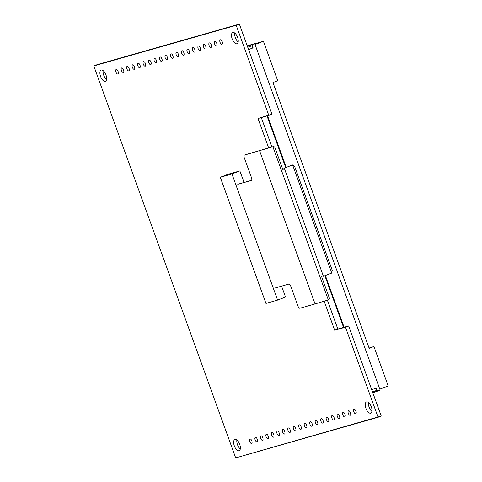 <?xml version="1.0" encoding="UTF-8"?>
<svg xmlns="http://www.w3.org/2000/svg" width="482" height="482" viewBox="0 0 482 482"><rect width="100%" height="100%" fill="white"/><g stroke="black" fill="none" stroke-linecap="round" stroke-linejoin="round"><path stroke-width="0.72" d="M258.021 118.5L271.981 114.204L239.361 24.1L271.981 114.204L268.811 115.421L236.192 25.317L239.361 24.1L96.966 64.721L239.361 24.1L236.192 25.317L268.811 115.421L258.021 118.5L268.685 147.962L258.021 118.5M334.677 330.248L324.157 301.19L334.677 330.248L345.461 327.176L378.081 417.279L235.686 457.9L93.797 65.938L236.192 25.317L93.797 65.938L96.966 64.721L93.797 65.938L235.686 457.9L381.25 416.062L348.631 325.959L337.84 329.037L327.405 300.208L337.84 329.037L334.677 330.248L348.631 325.959L381.25 416.062L378.081 417.279L345.461 327.176L348.631 325.959L334.677 330.248M239.042 450.73A5.995 2.796 69 0 1 234.348 445.983A5.995 2.796 69 0 1 234.855 439.506A5.995 2.796 69 0 1 234.963 439.464A5.995 2.796 69 0 1 239.656 444.211A5.995 2.796 69 0 1 239.15 450.694A5.995 2.796 69 0 1 239.042 450.73A5.995 2.796 69 0 1 234.348 445.983A5.995 2.796 69 0 1 234.855 439.506A5.995 2.796 69 0 1 234.963 439.464A5.995 2.796 69 0 1 239.656 444.211A5.995 2.796 69 0 1 239.15 450.694A5.995 2.796 69 0 1 239.042 450.73M236.915 43.748A5.995 2.796 69 0 1 232.222 39.006A5.995 2.796 69 0 1 232.728 32.523A5.995 2.796 69 0 1 232.836 32.487A5.995 2.796 69 0 1 237.53 37.234A5.995 2.796 69 0 1 237.024 43.711A5.995 2.796 69 0 1 236.915 43.748A5.995 2.796 69 0 1 232.222 39.006A5.995 2.796 69 0 1 232.728 32.523A5.995 2.796 69 0 1 232.836 32.487A5.995 2.796 69 0 1 237.53 37.234A5.995 2.796 69 0 1 237.024 43.711A5.995 2.796 69 0 1 236.915 43.748M370.646 413.188A5.995 2.796 69 0 1 365.959 408.441A5.995 2.796 69 0 1 366.459 401.958A5.995 2.796 69 0 1 366.573 401.922A5.995 2.796 69 0 1 371.267 406.669A5.995 2.796 69 0 1 370.76 413.152A5.995 2.796 69 0 1 370.646 413.188A5.995 2.796 69 0 1 365.959 408.441A5.995 2.796 69 0 1 366.459 401.958A5.995 2.796 69 0 1 366.573 401.922A5.995 2.796 69 0 1 371.267 406.669A5.995 2.796 69 0 1 370.76 413.152A5.995 2.796 69 0 1 370.646 413.188M117.825 73.993A2.398 1.121 69 0 1 115.951 72.095A2.398 1.121 69 0 1 116.15 69.504A2.398 1.121 69 0 1 116.198 69.486A2.398 1.121 69 0 1 118.072 71.384A2.398 1.121 69 0 1 117.873 73.981A2.398 1.121 69 0 1 117.825 73.993A2.398 1.121 69 0 1 115.951 72.095A2.398 1.121 69 0 1 116.15 69.504A2.398 1.121 69 0 1 116.198 69.486A2.398 1.121 69 0 1 118.072 71.384A2.398 1.121 69 0 1 117.873 73.981A2.398 1.121 69 0 1 117.825 73.993M123.308 72.433A2.398 1.121 69 0 1 121.428 70.529A2.398 1.121 69 0 1 121.633 67.938A2.398 1.121 69 0 1 121.675 67.926A2.398 1.121 69 0 1 123.555 69.824A2.398 1.121 69 0 1 123.35 72.414A2.398 1.121 69 0 1 123.308 72.433A2.398 1.121 69 0 1 121.428 70.529A2.398 1.121 69 0 1 121.633 67.938A2.398 1.121 69 0 1 121.675 67.926A2.398 1.121 69 0 1 123.555 69.824A2.398 1.121 69 0 1 123.35 72.414A2.398 1.121 69 0 1 123.308 72.433M128.784 70.866A2.398 1.121 69 0 1 126.911 68.968A2.398 1.121 69 0 1 127.109 66.377A2.398 1.121 69 0 1 127.158 66.359A2.398 1.121 69 0 1 129.031 68.257A2.398 1.121 69 0 1 128.833 70.854A2.398 1.121 69 0 1 128.784 70.866A2.398 1.121 69 0 1 126.911 68.968A2.398 1.121 69 0 1 127.109 66.377A2.398 1.121 69 0 1 127.158 66.359A2.398 1.121 69 0 1 129.031 68.257A2.398 1.121 69 0 1 128.833 70.854A2.398 1.121 69 0 1 128.784 70.866M134.267 69.306A2.398 1.121 69 0 1 132.387 67.408A2.398 1.121 69 0 1 132.592 64.811A2.398 1.121 69 0 1 132.634 64.799A2.398 1.121 69 0 1 134.514 66.697A2.398 1.121 69 0 1 134.309 69.288A2.398 1.121 69 0 1 134.267 69.306A2.398 1.121 69 0 1 132.387 67.408A2.398 1.121 69 0 1 132.592 64.811A2.398 1.121 69 0 1 132.634 64.799A2.398 1.121 69 0 1 134.514 66.697A2.398 1.121 69 0 1 134.309 69.288A2.398 1.121 69 0 1 134.267 69.306M139.75 67.739A2.398 1.121 69 0 1 137.87 65.841A2.398 1.121 69 0 1 138.069 63.25A2.398 1.121 69 0 1 138.117 63.232A2.398 1.121 69 0 1 139.991 65.13A2.398 1.121 69 0 1 139.792 67.727A2.398 1.121 69 0 1 139.75 67.739A2.398 1.121 69 0 1 137.87 65.841A2.398 1.121 69 0 1 138.069 63.25A2.398 1.121 69 0 1 138.117 63.232A2.398 1.121 69 0 1 139.991 65.13A2.398 1.121 69 0 1 139.792 67.727A2.398 1.121 69 0 1 139.75 67.739M145.227 66.179A2.398 1.121 69 0 1 143.353 64.281A2.398 1.121 69 0 1 143.552 61.684A2.398 1.121 69 0 1 143.594 61.672A2.398 1.121 69 0 1 145.474 63.57A2.398 1.121 69 0 1 145.269 66.161A2.398 1.121 69 0 1 145.227 66.179A2.398 1.121 69 0 1 143.353 64.281A2.398 1.121 69 0 1 143.552 61.684A2.398 1.121 69 0 1 143.594 61.672A2.398 1.121 69 0 1 145.474 63.57A2.398 1.121 69 0 1 145.269 66.161A2.398 1.121 69 0 1 145.227 66.179M150.709 64.612A2.398 1.121 69 0 1 148.83 62.714A2.398 1.121 69 0 1 149.034 60.123A2.398 1.121 69 0 1 149.077 60.105A2.398 1.121 69 0 1 150.95 62.009A2.398 1.121 69 0 1 150.752 64.6A2.398 1.121 69 0 1 150.709 64.612A2.398 1.121 69 0 1 148.83 62.714A2.398 1.121 69 0 1 149.034 60.123A2.398 1.121 69 0 1 149.077 60.105A2.398 1.121 69 0 1 150.95 62.009A2.398 1.121 69 0 1 150.752 64.6A2.398 1.121 69 0 1 150.709 64.612M156.186 63.052A2.398 1.121 69 0 1 154.312 61.154A2.398 1.121 69 0 1 154.511 58.557A2.398 1.121 69 0 1 154.553 58.545A2.398 1.121 69 0 1 156.433 60.443A2.398 1.121 69 0 1 156.228 63.034A2.398 1.121 69 0 1 156.186 63.052A2.398 1.121 69 0 1 154.312 61.154A2.398 1.121 69 0 1 154.511 58.557A2.398 1.121 69 0 1 154.553 58.545A2.398 1.121 69 0 1 156.433 60.443A2.398 1.121 69 0 1 156.228 63.034A2.398 1.121 69 0 1 156.186 63.052M161.669 61.485A2.398 1.121 69 0 1 159.789 59.587A2.398 1.121 69 0 1 159.994 56.996A2.398 1.121 69 0 1 160.036 56.984A2.398 1.121 69 0 1 161.916 58.882A2.398 1.121 69 0 1 161.711 61.473A2.398 1.121 69 0 1 161.669 61.485A2.398 1.121 69 0 1 159.789 59.587A2.398 1.121 69 0 1 159.994 56.996A2.398 1.121 69 0 1 160.036 56.984A2.398 1.121 69 0 1 161.916 58.882A2.398 1.121 69 0 1 161.711 61.473A2.398 1.121 69 0 1 161.669 61.485M167.146 59.925A2.398 1.121 69 0 1 165.272 58.027A2.398 1.121 69 0 1 165.471 55.436A2.398 1.121 69 0 1 165.519 55.418A2.398 1.121 69 0 1 167.393 57.316A2.398 1.121 69 0 1 167.194 59.907A2.398 1.121 69 0 1 167.146 59.925A2.398 1.121 69 0 1 165.272 58.027A2.398 1.121 69 0 1 165.471 55.436A2.398 1.121 69 0 1 165.519 55.418A2.398 1.121 69 0 1 167.393 57.316A2.398 1.121 69 0 1 167.194 59.907A2.398 1.121 69 0 1 167.146 59.925M172.628 58.358A2.398 1.121 69 0 1 170.749 56.46A2.398 1.121 69 0 1 170.953 53.87A2.398 1.121 69 0 1 170.996 53.857A2.398 1.121 69 0 1 172.875 55.755A2.398 1.121 69 0 1 172.67 58.346A2.398 1.121 69 0 1 172.628 58.358A2.398 1.121 69 0 1 170.749 56.46A2.398 1.121 69 0 1 170.953 53.87A2.398 1.121 69 0 1 170.996 53.857A2.398 1.121 69 0 1 172.875 55.755A2.398 1.121 69 0 1 172.67 58.346A2.398 1.121 69 0 1 172.628 58.358M178.105 56.798A2.398 1.121 69 0 1 176.231 54.9A2.398 1.121 69 0 1 176.43 52.309A2.398 1.121 69 0 1 176.478 52.291A2.398 1.121 69 0 1 178.352 54.189A2.398 1.121 69 0 1 178.153 56.786A2.398 1.121 69 0 1 178.105 56.798A2.398 1.121 69 0 1 176.231 54.9A2.398 1.121 69 0 1 176.43 52.309A2.398 1.121 69 0 1 176.478 52.291A2.398 1.121 69 0 1 178.352 54.189A2.398 1.121 69 0 1 178.153 56.786A2.398 1.121 69 0 1 178.105 56.798M221.949 44.29A2.398 1.121 69 0 1 220.069 42.392A2.398 1.121 69 0 1 220.274 39.801A2.398 1.121 69 0 1 220.316 39.789A2.398 1.121 69 0 1 222.196 41.687A2.398 1.121 69 0 1 221.991 44.278A2.398 1.121 69 0 1 221.949 44.29A2.398 1.121 69 0 1 220.069 42.392A2.398 1.121 69 0 1 220.274 39.801A2.398 1.121 69 0 1 220.316 39.789A2.398 1.121 69 0 1 222.196 41.687A2.398 1.121 69 0 1 221.991 44.278A2.398 1.121 69 0 1 221.949 44.29M216.466 45.856A2.398 1.121 69 0 1 214.592 43.958A2.398 1.121 69 0 1 214.791 41.362A2.398 1.121 69 0 1 214.839 41.35A2.398 1.121 69 0 1 216.713 43.247A2.398 1.121 69 0 1 216.514 45.838A2.398 1.121 69 0 1 216.466 45.856A2.398 1.121 69 0 1 214.592 43.958A2.398 1.121 69 0 1 214.791 41.362A2.398 1.121 69 0 1 214.839 41.35A2.398 1.121 69 0 1 216.713 43.247A2.398 1.121 69 0 1 216.514 45.838A2.398 1.121 69 0 1 216.466 45.856M210.989 47.417A2.398 1.121 69 0 1 209.11 45.519A2.398 1.121 69 0 1 209.315 42.928A2.398 1.121 69 0 1 209.357 42.91A2.398 1.121 69 0 1 211.237 44.808A2.398 1.121 69 0 1 211.032 47.405A2.398 1.121 69 0 1 210.989 47.417A2.398 1.121 69 0 1 209.11 45.519A2.398 1.121 69 0 1 209.315 42.928A2.398 1.121 69 0 1 209.357 42.91A2.398 1.121 69 0 1 211.237 44.808A2.398 1.121 69 0 1 211.032 47.405A2.398 1.121 69 0 1 210.989 47.417M205.507 48.983A2.398 1.121 69 0 1 203.633 47.085A2.398 1.121 69 0 1 203.832 44.489A2.398 1.121 69 0 1 203.874 44.477A2.398 1.121 69 0 1 205.754 46.374A2.398 1.121 69 0 1 205.549 48.965A2.398 1.121 69 0 1 205.507 48.983A2.398 1.121 69 0 1 203.633 47.085A2.398 1.121 69 0 1 203.832 44.489A2.398 1.121 69 0 1 203.874 44.477A2.398 1.121 69 0 1 205.754 46.374A2.398 1.121 69 0 1 205.549 48.965A2.398 1.121 69 0 1 205.507 48.983M200.03 50.544A2.398 1.121 69 0 1 198.15 48.646A2.398 1.121 69 0 1 198.355 46.055A2.398 1.121 69 0 1 198.397 46.037A2.398 1.121 69 0 1 200.271 47.935A2.398 1.121 69 0 1 200.072 50.532A2.398 1.121 69 0 1 200.03 50.544A2.398 1.121 69 0 1 198.15 48.646A2.398 1.121 69 0 1 198.355 46.055A2.398 1.121 69 0 1 198.397 46.037A2.398 1.121 69 0 1 200.271 47.935A2.398 1.121 69 0 1 200.072 50.532A2.398 1.121 69 0 1 200.03 50.544M194.547 52.11A2.398 1.121 69 0 1 192.673 50.212A2.398 1.121 69 0 1 192.872 47.616A2.398 1.121 69 0 1 192.914 47.604A2.398 1.121 69 0 1 194.794 49.501A2.398 1.121 69 0 1 194.589 52.092A2.398 1.121 69 0 1 194.547 52.11A2.398 1.121 69 0 1 192.673 50.212A2.398 1.121 69 0 1 192.872 47.616A2.398 1.121 69 0 1 192.914 47.604A2.398 1.121 69 0 1 194.794 49.501A2.398 1.121 69 0 1 194.589 52.092A2.398 1.121 69 0 1 194.547 52.11M189.065 53.671A2.398 1.121 69 0 1 187.191 51.773A2.398 1.121 69 0 1 187.39 49.182A2.398 1.121 69 0 1 187.438 49.164A2.398 1.121 69 0 1 189.312 51.062A2.398 1.121 69 0 1 189.113 53.659A2.398 1.121 69 0 1 189.065 53.671A2.398 1.121 69 0 1 187.191 51.773A2.398 1.121 69 0 1 187.39 49.182A2.398 1.121 69 0 1 187.438 49.164A2.398 1.121 69 0 1 189.312 51.062A2.398 1.121 69 0 1 189.113 53.659A2.398 1.121 69 0 1 189.065 53.671M183.588 55.231A2.398 1.121 69 0 1 181.708 53.333A2.398 1.121 69 0 1 181.913 50.743A2.398 1.121 69 0 1 181.955 50.731A2.398 1.121 69 0 1 183.835 52.628A2.398 1.121 69 0 1 183.63 55.219A2.398 1.121 69 0 1 183.588 55.231A2.398 1.121 69 0 1 181.708 53.333A2.398 1.121 69 0 1 181.913 50.743A2.398 1.121 69 0 1 181.955 50.731A2.398 1.121 69 0 1 183.835 52.628A2.398 1.121 69 0 1 183.63 55.219A2.398 1.121 69 0 1 183.588 55.231M251.562 443.428A2.398 1.121 69 0 1 249.682 441.53A2.398 1.121 69 0 1 249.887 438.939A2.398 1.121 69 0 1 249.929 438.927A2.398 1.121 69 0 1 251.809 440.825A2.398 1.121 69 0 1 251.604 443.416A2.398 1.121 69 0 1 251.562 443.428A2.398 1.121 69 0 1 249.682 441.53A2.398 1.121 69 0 1 249.887 438.939A2.398 1.121 69 0 1 249.929 438.927A2.398 1.121 69 0 1 251.809 440.825A2.398 1.121 69 0 1 251.604 443.416A2.398 1.121 69 0 1 251.562 443.428M257.039 441.867A2.398 1.121 69 0 1 255.165 439.97A2.398 1.121 69 0 1 255.364 437.379A2.398 1.121 69 0 1 255.412 437.361A2.398 1.121 69 0 1 257.286 439.259A2.398 1.121 69 0 1 257.087 441.849A2.398 1.121 69 0 1 257.039 441.867A2.398 1.121 69 0 1 255.165 439.97A2.398 1.121 69 0 1 255.364 437.379A2.398 1.121 69 0 1 255.412 437.361A2.398 1.121 69 0 1 257.286 439.259A2.398 1.121 69 0 1 257.087 441.849A2.398 1.121 69 0 1 257.039 441.867M262.521 440.301A2.398 1.121 69 0 1 260.642 438.403A2.398 1.121 69 0 1 260.846 435.812A2.398 1.121 69 0 1 260.889 435.8A2.398 1.121 69 0 1 262.768 437.698A2.398 1.121 69 0 1 262.563 440.289A2.398 1.121 69 0 1 262.521 440.301A2.398 1.121 69 0 1 260.642 438.403A2.398 1.121 69 0 1 260.846 435.812A2.398 1.121 69 0 1 260.889 435.8A2.398 1.121 69 0 1 262.768 437.698A2.398 1.121 69 0 1 262.563 440.289A2.398 1.121 69 0 1 262.521 440.301M268.004 438.741A2.398 1.121 69 0 1 266.124 436.843A2.398 1.121 69 0 1 266.329 434.252A2.398 1.121 69 0 1 266.371 434.234A2.398 1.121 69 0 1 268.245 436.132A2.398 1.121 69 0 1 268.046 438.728A2.398 1.121 69 0 1 268.004 438.741A2.398 1.121 69 0 1 266.124 436.843A2.398 1.121 69 0 1 266.329 434.252A2.398 1.121 69 0 1 266.371 434.234A2.398 1.121 69 0 1 268.245 436.132A2.398 1.121 69 0 1 268.046 438.728A2.398 1.121 69 0 1 268.004 438.741M273.481 437.18A2.398 1.121 69 0 1 271.607 435.276A2.398 1.121 69 0 1 271.806 432.685A2.398 1.121 69 0 1 271.848 432.673A2.398 1.121 69 0 1 273.728 434.571A2.398 1.121 69 0 1 273.523 437.162A2.398 1.121 69 0 1 273.481 437.18A2.398 1.121 69 0 1 271.607 435.276A2.398 1.121 69 0 1 271.806 432.685A2.398 1.121 69 0 1 271.848 432.673A2.398 1.121 69 0 1 273.728 434.571A2.398 1.121 69 0 1 273.523 437.162A2.398 1.121 69 0 1 273.481 437.18M278.964 435.614A2.398 1.121 69 0 1 277.084 433.716A2.398 1.121 69 0 1 277.289 431.125A2.398 1.121 69 0 1 277.331 431.107A2.398 1.121 69 0 1 279.211 433.005A2.398 1.121 69 0 1 279.006 435.601A2.398 1.121 69 0 1 278.964 435.614A2.398 1.121 69 0 1 277.084 433.716A2.398 1.121 69 0 1 277.289 431.125A2.398 1.121 69 0 1 277.331 431.107A2.398 1.121 69 0 1 279.211 433.005A2.398 1.121 69 0 1 279.006 435.601A2.398 1.121 69 0 1 278.964 435.614M284.44 434.053A2.398 1.121 69 0 1 282.566 432.155A2.398 1.121 69 0 1 282.765 429.558A2.398 1.121 69 0 1 282.813 429.546A2.398 1.121 69 0 1 284.687 431.444A2.398 1.121 69 0 1 284.488 434.035A2.398 1.121 69 0 1 284.44 434.053A2.398 1.121 69 0 1 282.566 432.155A2.398 1.121 69 0 1 282.765 429.558A2.398 1.121 69 0 1 282.813 429.546A2.398 1.121 69 0 1 284.687 431.444A2.398 1.121 69 0 1 284.488 434.035A2.398 1.121 69 0 1 284.44 434.053M289.923 432.487A2.398 1.121 69 0 1 288.043 430.589A2.398 1.121 69 0 1 288.248 427.998A2.398 1.121 69 0 1 288.29 427.98A2.398 1.121 69 0 1 290.17 429.878A2.398 1.121 69 0 1 289.965 432.474A2.398 1.121 69 0 1 289.923 432.487A2.398 1.121 69 0 1 288.043 430.589A2.398 1.121 69 0 1 288.248 427.998A2.398 1.121 69 0 1 288.29 427.98A2.398 1.121 69 0 1 290.17 429.878A2.398 1.121 69 0 1 289.965 432.474A2.398 1.121 69 0 1 289.923 432.487M295.4 430.926A2.398 1.121 69 0 1 293.526 429.028A2.398 1.121 69 0 1 293.725 426.431A2.398 1.121 69 0 1 293.773 426.419A2.398 1.121 69 0 1 295.647 428.317A2.398 1.121 69 0 1 295.448 430.908A2.398 1.121 69 0 1 295.4 430.926A2.398 1.121 69 0 1 293.526 429.028A2.398 1.121 69 0 1 293.725 426.431A2.398 1.121 69 0 1 293.773 426.419A2.398 1.121 69 0 1 295.647 428.317A2.398 1.121 69 0 1 295.448 430.908A2.398 1.121 69 0 1 295.4 430.926M300.882 429.36A2.398 1.121 69 0 1 299.003 427.462A2.398 1.121 69 0 1 299.208 424.871A2.398 1.121 69 0 1 299.25 424.853A2.398 1.121 69 0 1 301.13 426.757A2.398 1.121 69 0 1 300.925 429.348A2.398 1.121 69 0 1 300.882 429.36A2.398 1.121 69 0 1 299.003 427.462A2.398 1.121 69 0 1 299.208 424.871A2.398 1.121 69 0 1 299.25 424.853A2.398 1.121 69 0 1 301.13 426.757A2.398 1.121 69 0 1 300.925 429.348A2.398 1.121 69 0 1 300.882 429.36M306.359 427.799A2.398 1.121 69 0 1 304.485 425.901A2.398 1.121 69 0 1 304.684 423.304A2.398 1.121 69 0 1 304.732 423.292A2.398 1.121 69 0 1 306.606 425.19A2.398 1.121 69 0 1 306.407 427.781A2.398 1.121 69 0 1 306.359 427.799A2.398 1.121 69 0 1 304.485 425.901A2.398 1.121 69 0 1 304.684 423.304A2.398 1.121 69 0 1 304.732 423.292A2.398 1.121 69 0 1 306.606 425.19A2.398 1.121 69 0 1 306.407 427.781A2.398 1.121 69 0 1 306.359 427.799M311.842 426.233A2.398 1.121 69 0 1 309.962 424.335A2.398 1.121 69 0 1 310.167 421.744A2.398 1.121 69 0 1 310.209 421.732A2.398 1.121 69 0 1 312.089 423.63A2.398 1.121 69 0 1 311.884 426.221A2.398 1.121 69 0 1 311.842 426.233A2.398 1.121 69 0 1 309.962 424.335A2.398 1.121 69 0 1 310.167 421.744A2.398 1.121 69 0 1 310.209 421.732A2.398 1.121 69 0 1 312.089 423.63A2.398 1.121 69 0 1 311.884 426.221A2.398 1.121 69 0 1 311.842 426.233M355.68 413.731A2.398 1.121 69 0 1 353.806 411.833A2.398 1.121 69 0 1 354.005 409.236A2.398 1.121 69 0 1 354.053 409.224A2.398 1.121 69 0 1 355.927 411.122A2.398 1.121 69 0 1 355.728 413.713A2.398 1.121 69 0 1 355.68 413.731A2.398 1.121 69 0 1 353.806 411.833A2.398 1.121 69 0 1 354.005 409.236A2.398 1.121 69 0 1 354.053 409.224A2.398 1.121 69 0 1 355.927 411.122A2.398 1.121 69 0 1 355.728 413.713A2.398 1.121 69 0 1 355.68 413.731M350.203 415.291A2.398 1.121 69 0 1 348.323 413.393A2.398 1.121 69 0 1 348.528 410.803A2.398 1.121 69 0 1 348.57 410.784A2.398 1.121 69 0 1 350.45 412.682A2.398 1.121 69 0 1 350.245 415.279A2.398 1.121 69 0 1 350.203 415.291A2.398 1.121 69 0 1 348.323 413.393A2.398 1.121 69 0 1 348.528 410.803A2.398 1.121 69 0 1 348.57 410.784A2.398 1.121 69 0 1 350.45 412.682A2.398 1.121 69 0 1 350.245 415.279A2.398 1.121 69 0 1 350.203 415.291M344.72 416.858A2.398 1.121 69 0 1 342.847 414.96A2.398 1.121 69 0 1 343.045 412.363A2.398 1.121 69 0 1 343.094 412.351A2.398 1.121 69 0 1 344.967 414.249A2.398 1.121 69 0 1 344.769 416.84A2.398 1.121 69 0 1 344.72 416.858A2.398 1.121 69 0 1 342.847 414.96A2.398 1.121 69 0 1 343.045 412.363A2.398 1.121 69 0 1 343.094 412.351A2.398 1.121 69 0 1 344.967 414.249A2.398 1.121 69 0 1 344.769 416.84A2.398 1.121 69 0 1 344.72 416.858M339.244 418.418A2.398 1.121 69 0 1 337.364 416.52A2.398 1.121 69 0 1 337.569 413.93A2.398 1.121 69 0 1 337.611 413.911A2.398 1.121 69 0 1 339.491 415.809A2.398 1.121 69 0 1 339.286 418.406A2.398 1.121 69 0 1 339.244 418.418A2.398 1.121 69 0 1 337.364 416.52A2.398 1.121 69 0 1 337.569 413.93A2.398 1.121 69 0 1 337.611 413.911A2.398 1.121 69 0 1 339.491 415.809A2.398 1.121 69 0 1 339.286 418.406A2.398 1.121 69 0 1 339.244 418.418M333.761 419.985A2.398 1.121 69 0 1 331.887 418.081A2.398 1.121 69 0 1 332.086 415.49A2.398 1.121 69 0 1 332.134 415.478A2.398 1.121 69 0 1 334.008 417.376A2.398 1.121 69 0 1 333.809 419.967A2.398 1.121 69 0 1 333.761 419.985A2.398 1.121 69 0 1 331.887 418.081A2.398 1.121 69 0 1 332.086 415.49A2.398 1.121 69 0 1 332.134 415.478A2.398 1.121 69 0 1 334.008 417.376A2.398 1.121 69 0 1 333.809 419.967A2.398 1.121 69 0 1 333.761 419.985M328.284 421.545A2.398 1.121 69 0 1 326.404 419.647A2.398 1.121 69 0 1 326.609 417.057A2.398 1.121 69 0 1 326.651 417.038A2.398 1.121 69 0 1 328.525 418.936A2.398 1.121 69 0 1 328.326 421.533A2.398 1.121 69 0 1 328.284 421.545A2.398 1.121 69 0 1 326.404 419.647A2.398 1.121 69 0 1 326.609 417.057A2.398 1.121 69 0 1 326.651 417.038A2.398 1.121 69 0 1 328.525 418.936A2.398 1.121 69 0 1 328.326 421.533A2.398 1.121 69 0 1 328.284 421.545M322.801 423.106A2.398 1.121 69 0 1 320.928 421.208A2.398 1.121 69 0 1 321.126 418.617A2.398 1.121 69 0 1 321.169 418.605A2.398 1.121 69 0 1 323.048 420.503A2.398 1.121 69 0 1 322.844 423.094A2.398 1.121 69 0 1 322.801 423.106A2.398 1.121 69 0 1 320.928 421.208A2.398 1.121 69 0 1 321.126 418.617A2.398 1.121 69 0 1 321.169 418.605A2.398 1.121 69 0 1 323.048 420.503A2.398 1.121 69 0 1 322.844 423.094A2.398 1.121 69 0 1 322.801 423.106M317.325 424.672A2.398 1.121 69 0 1 315.445 422.774A2.398 1.121 69 0 1 315.65 420.184A2.398 1.121 69 0 1 315.692 420.165A2.398 1.121 69 0 1 317.566 422.063A2.398 1.121 69 0 1 317.367 424.654A2.398 1.121 69 0 1 317.325 424.672A2.398 1.121 69 0 1 315.445 422.774A2.398 1.121 69 0 1 315.65 420.184A2.398 1.121 69 0 1 315.692 420.165A2.398 1.121 69 0 1 317.566 422.063A2.398 1.121 69 0 1 317.367 424.654A2.398 1.121 69 0 1 317.325 424.672M105.305 81.295A5.995 2.796 69 0 1 100.611 76.548A5.995 2.796 69 0 1 101.118 70.065A5.995 2.796 69 0 1 101.232 70.029A5.995 2.796 69 0 1 105.92 74.776A5.995 2.796 69 0 1 105.419 81.253A5.995 2.796 69 0 1 105.305 81.295A5.995 2.796 69 0 1 100.611 76.548A5.995 2.796 69 0 1 101.118 70.065A5.995 2.796 69 0 1 101.232 70.029A5.995 2.796 69 0 1 105.92 74.776A5.995 2.796 69 0 1 105.419 81.253A5.995 2.796 69 0 1 105.305 81.295M285.525 297.051L281.578 286.145L285.525 297.051L277.608 300.093L231.938 173.942L220.292 177.268L265.956 303.413L277.608 300.093L231.938 173.942L220.292 177.268L265.956 303.413L277.608 300.093L285.525 297.051M244.049 182.467L239.861 170.899L228.209 174.225L220.292 177.268L228.209 174.225L239.861 170.899L231.938 173.942L239.861 170.899L244.049 182.467M106.558 79.5A5.995 2.796 69 0 1 103.142 70.607A5.995 2.796 69 0 0 106.558 79.5M271.938 146.98L261.292 117.566L271.938 146.98M240.295 448.935A5.995 2.796 69 0 1 236.879 440.042A5.995 2.796 69 0 0 240.295 448.935M238.168 41.958A5.995 2.796 69 0 1 234.752 33.065A5.995 2.796 69 0 0 238.168 41.958M371.899 411.393A5.995 2.796 69 0 1 368.483 402.5A5.995 2.796 69 0 0 371.899 411.393M267.01 115.939L285.706 167.585L267.01 115.939M324.85 275.716L343.558 327.405L324.85 275.716M247.76 47.314L251.761 45.778L247.76 47.314M372.526 391.968L376.629 390.396L372.526 391.968M245.001 154.867A2.398 1.121 69 0 1 245.043 154.849A2.398 1.121 69 0 1 245.085 154.83L273.469 146.522L274.68 146.962L282.91 169.7L284.272 168.14L292.61 164.934L294.659 166.453L332.291 270.426M332.206 270.191L331.749 273.065L323.416 276.264L321.373 275.951L329.604 298.689L328.332 299.931L272.878 146.751L273.469 146.522M274.68 146.962L272.878 146.751L244.495 155.059A2.398 1.121 -111 0 0 244.446 155.077A2.398 1.121 -111 0 0 244.229 157.62L251.568 177.894A2.398 1.121 69 0 1 251.351 180.443A2.398 1.121 69 0 1 251.303 180.455L251.393 180.419M259.593 150.752L315.047 303.931L299.943 308.239A2.398 1.121 -111 0 1 298.051 306.299L290.712 286.025A2.398 1.121 69 0 0 288.814 284.079L275.288 287.935M237.777 184.311L251.303 180.455M328.375 299.912L315.047 303.931M329.604 298.689L328.441 299.888M328.417 299.9L328.917 299.702M238.373 184.088L251.52 180.334M247.218 45.808L254.743 43.657L247.405 46.326M251.972 44.724L253.116 47.875L252.682 48.001L251.869 45.748L247.73 47.23M254.743 43.657L380.159 390.119L372.821 392.788M375.586 390.8L375.882 391.613M267.552 115.782L286.23 167.387M325.374 275.511L344.1 327.248M267.118 115.903L285.814 167.543M324.952 275.674L343.666 327.374M250.465 45.151L250.791 46.055M375.827 388.191L376.526 390.438M371.73 389.763L376.249 388.028L377.388 391.185M253.116 47.875L248.598 49.61M252.682 48.001L248.579 49.574M254.779 43.76L263.437 41.295L277.71 80.717L272.957 82.536L369.182 348.353L373.936 346.528L388.203 385.949L379.816 389.173M255.05 44.513L263.437 41.295M373.936 346.528L369.067 348.034M245.085 154.83L244.495 155.059M323.416 276.264L284.272 168.14M331.749 273.065L292.61 164.934M245.043 154.849L244.446 155.077"/></g></svg>
